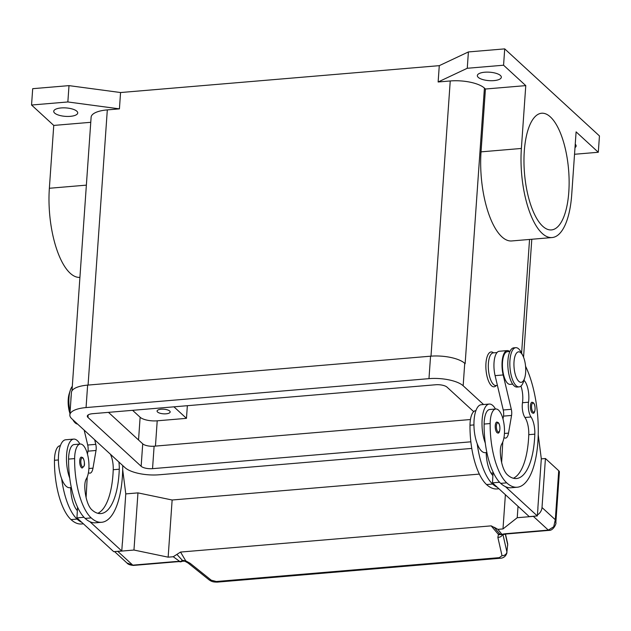<?xml version="1.0" encoding="UTF-8"?>
<svg xmlns="http://www.w3.org/2000/svg" width="631" height="631" viewBox="0 0 631 631"><rect width="100%" height="100%" fill="white"/><g stroke="black" fill="none" stroke-linecap="round" stroke-linejoin="round"><path stroke-width="0.95" d="M76.824 111.206A12.028 4.228 4 0 1 77.723 112.981A12.028 4.228 4 0 1 67.911 116.443A12.028 4.228 4 0 1 54.637 113.083A12.028 4.228 4 0 1 53.73 111.308A12.028 4.228 4 0 1 63.542 107.838A12.028 4.228 4 0 1 76.824 111.206M575.235 144.223A12.028 4.228 4 0 1 576.127 145.982A12.028 4.228 4 0 1 574.999 147.607M500.43 75.483A12.028 4.228 4 0 1 501.329 77.258A12.028 4.228 4 0 1 491.517 80.721A12.028 4.228 4 0 1 478.243 77.353A12.028 4.228 4 0 1 477.344 75.578A12.028 4.228 4 0 1 487.148 72.115A12.028 4.228 4 0 1 500.43 75.483M169.668 411.01A6.562 2.311 4 0 1 170.165 411.972A6.562 2.311 4 0 1 164.809 413.865A6.562 2.311 4 0 1 157.569 412.027A6.562 2.311 4 0 1 157.08 411.057A6.562 2.311 4 0 1 162.427 409.172A6.562 2.311 4 0 1 169.668 411.01M550.366 116.909A58.549 22.117 -94.8 0 1 569.123 181.058A58.549 22.117 -94.8 0 1 551.462 229.921A58.549 22.117 -94.8 0 1 542.723 226.253A58.549 22.117 -94.8 0 1 523.975 162.104A58.549 22.117 -94.8 0 1 541.627 113.233A58.549 22.117 -94.8 0 1 550.366 116.909M496.274 385.525A17.494 6.61 -94.8 0 1 488.891 381.889A17.494 6.61 -94.8 0 1 485.957 363.267A17.494 6.61 -94.8 0 1 493.521 352.847M522.815 355.568L521.245 352.484A19.679 7.43 85.2 0 0 515.764 347.681A19.679 7.43 85.2 0 0 509.943 360.411A19.679 7.43 85.2 0 0 519.076 386.89A19.679 7.43 85.2 0 0 523.667 381.234L524.7 377.93A15.302 5.782 85.2 0 0 525.655 372.424A15.302 5.782 85.2 0 0 522.815 355.568A15.302 5.782 85.2 0 0 514.02 361.737A15.302 5.782 85.2 0 0 517.609 379.886A15.302 5.782 85.2 0 0 524.7 377.93M515.764 347.681L513.744 347.847A19.679 7.43 85.2 0 0 507.923 360.585A19.679 7.43 85.2 0 0 517.057 387.063L519.076 386.89M523.967 380.28A15.302 5.782 -94.8 0 1 528.526 402.215A10.932 4.133 85.2 0 0 531.018 416.981A15.302 5.782 -94.8 0 1 534.82 434.16A61.215 23.126 -94.8 0 1 516.442 478.527A61.215 23.126 -94.8 0 1 507.3 474.686A21.864 8.258 -94.8 0 1 500.344 452.466A10.932 4.133 -94.8 0 1 501.866 443.79A18.583 7.02 85.2 0 0 504.5 431.462A18.583 7.02 85.2 0 0 495.777 408.991A18.583 7.02 85.2 0 0 490.169 423.543A51.718 19.537 85.2 0 0 506.732 482.857A69.962 26.431 85.2 0 0 517.175 487.242A69.962 26.431 85.2 0 0 537.896 441.874A69.962 26.431 85.2 0 0 525.568 366.256M509.927 351.459L507.363 351.68A16.398 6.192 85.2 0 0 504.524 354.023A16.398 6.192 85.2 0 0 503.12 372.653A16.398 6.192 85.2 0 0 510.124 384.358L512.688 384.137M497.007 352.548L493.245 352.871A16.398 6.192 85.2 0 0 490.405 355.214A16.398 6.192 85.2 0 0 489.001 373.844A16.398 6.192 85.2 0 0 496.005 385.549L497.417 385.431M495.777 408.991L489.719 409.495A18.583 7.02 85.2 0 0 484.119 424.056A51.718 19.537 85.2 0 0 485.278 443.065A24.049 9.086 -94.8 0 1 482.139 419.615A24.049 9.086 -94.8 0 1 489.262 404.053L481.193 404.731A24.049 9.086 85.2 0 0 474.07 420.293A24.049 9.086 85.2 0 0 477.21 443.743A51.718 19.537 85.2 0 0 492.614 484.048A69.962 26.431 85.2 0 0 497.362 487.329L529.251 516.623L537.32 515.945L505.431 486.643A69.962 26.431 85.2 0 0 511.126 487.747L517.175 487.242M486.88 452.522L485.239 452.664A24.049 9.086 -94.8 0 1 477.21 443.743M495.256 425.594A5.466 2.067 -94.8 0 1 496.873 422.06L498.23 422.573C501.006 425.262 499.949 434.317 497.796 432.953A5.466 2.067 -94.8 0 1 496.976 432.606A5.466 2.067 -94.8 0 1 495.256 425.594M530.426 405.772A5.466 2.067 -94.8 0 1 532.043 402.231L533.4 402.752C536.176 405.433 535.12 414.496 532.966 413.124A5.466 2.067 -94.8 0 1 532.146 412.784A5.466 2.067 -94.8 0 1 530.426 405.772M72.297 386.353A19.679 7.43 85.2 0 0 70.215 390.518A19.679 7.43 85.2 0 0 68.984 397.601A19.679 7.43 85.2 0 0 70.08 411.806M70.215 390.518L69.181 393.823A15.302 5.782 85.2 0 0 68.227 399.336A15.302 5.782 85.2 0 0 69.954 413.526M71.264 394.888A19.679 7.43 85.2 0 0 71.003 397.435A19.679 7.43 85.2 0 0 70.893 400.117M60.371 445.707L60.063 445.738A18.583 7.02 85.2 0 0 54.463 460.291A51.718 19.537 85.2 0 0 71.019 519.597A69.962 26.431 85.2 0 0 81.47 523.982L83.402 523.825M118.857 461.995A15.302 5.782 -94.8 0 1 119.275 469.204A61.215 23.126 -94.8 0 1 100.905 513.571A61.215 23.126 -94.8 0 1 91.763 509.73A21.864 8.258 -94.8 0 1 84.806 487.511A10.932 4.133 -94.8 0 1 86.329 478.834A18.583 7.02 85.2 0 0 88.963 466.506A18.583 7.02 85.2 0 0 80.232 444.035L74.182 444.547A18.583 7.02 85.2 0 0 68.582 459.1A51.718 19.537 85.2 0 0 69.733 478.109A51.718 19.537 85.2 0 0 85.138 518.406A69.962 26.431 85.2 0 0 89.894 521.695L121.775 550.989L122.343 542.905M80.232 444.035A18.583 7.02 85.2 0 0 74.632 458.595A51.718 19.537 85.2 0 0 91.195 517.901A69.962 26.431 85.2 0 0 101.638 522.287A69.962 26.431 85.2 0 0 122.745 465.568M79.932 444.058A24.049 9.086 85.2 0 0 73.724 439.097A24.049 9.086 85.2 0 0 66.602 454.659A24.049 9.086 85.2 0 0 69.733 478.109M71.342 487.566L69.694 487.708A24.049 9.086 -94.8 0 1 61.664 478.787A24.049 9.086 -94.8 0 1 58.533 455.345A24.049 9.086 -94.8 0 1 65.656 439.775L73.724 439.097M82.259 467.997A5.466 2.067 -94.8 0 1 81.438 467.658A5.466 2.067 -94.8 0 1 79.719 460.646A5.466 2.067 -94.8 0 1 81.336 457.104L82.685 457.617C84.341 459.084 84.917 465.094 84.12 465.97L82.259 467.997M555.84 522.728L555.304 519.731L553.71 526.782L548.323 530.103L506.101 533.668A13.117 4.614 -176 0 0 501.953 534.378A4.37 3.896 141.3 0 1 499.397 533.597A4.37 3.281 -55.4 0 0 499.555 533.747A4.37 3.281 -55.4 0 0 499.736 533.881A4.37 3.281 -55.4 0 0 499.752 533.897A4.37 4.37 0 0 0 503.428 534.504A4.37 2.926 74.2 0 1 501.953 534.378L497.883 529.362L494.325 527.303M541.311 458.863L545.429 458.516L542.005 507.513A8.747 7.493 132.6 0 1 539.237 513.484A8.747 7.493 132.6 0 1 537.383 514.983M505.313 534.11L507.671 544.506L506.906 551.983A4.37 3.731 167.2 0 1 505.297 554.688A4.37 3.731 167.2 0 1 502.016 555.674L499.287 557.654L216.338 581.514A4.37 1.648 85.2 0 0 217.277 582.121A4.37 1.648 85.2 0 0 217.285 582.121M216.338 581.514L211.251 580.197L190.136 563.286L185.743 560.856L182.343 560.336A4.37 3.557 125.8 0 1 179.874 561.543A13.117 4.614 -176 0 0 175.008 561.59L132.786 565.155L126.965 562.986C127.951 564.319 130.112 565.131 133.441 565.423A4.37 1.648 85.2 0 1 132.786 565.155L117.823 551.407A8.747 7.493 132.6 0 1 116.68 551.423M184.67 561.156A4.37 1.554 111.1 0 0 184.733 561.18A4.37 1.554 111.1 0 0 185.743 560.856L180.529 552.062L176.909 554.397L182.343 560.336A4.37 0.781 59.9 0 1 182.383 560.494A4.37 0.781 59.9 0 1 182.351 561.243L184.733 561.172L187.967 562.939A4.37 2.887 128.7 0 1 187.967 562.939A4.37 2.887 128.7 0 1 187.935 562.915M502.489 534.662A4.37 3.731 167.2 0 1 501.14 536.35A4.37 3.731 167.2 0 1 497.851 537.336L502.016 555.674M500.288 558.246A4.37 1.648 -94.8 0 1 500.233 558.254A4.37 1.648 -94.8 0 1 500.225 558.254A4.37 1.648 -94.8 0 1 499.287 557.654M190.136 563.286A4.37 2.887 128.7 0 1 187.975 562.947L209.09 579.857A4.37 2.887 128.7 0 1 208.9 579.684M500.935 534.465A4.37 3.683 -144 0 1 498.451 534.489L499.397 533.597L496.565 530.245M117.823 551.407L133.961 550.043L168.146 557.165L173.257 556.739L176.909 554.397M496.912 530.671L494.507 527.611L491.178 525.868L498.451 534.489L497.851 537.336M491.178 525.868L180.529 552.062M505.384 494.696L502.994 528.928L497.883 529.362M493.032 472.942L491.021 473.108M479.355 474.094L172.137 500.004L168.146 557.165M172.137 500.004L137.96 492.882L125.766 493.907M545.429 458.516L558.727 470.734L555.304 519.731L542.005 507.513M549.057 530.371A4.37 1.648 -94.8 0 1 548.978 530.379C553.592 530.774 556.747 522.736 555.84 522.673L559.381 472.027A8.747 3.076 -176 0 0 558.727 470.734M534.528 516.182A8.747 7.493 132.6 0 1 533.369 516.363L517.231 517.72L502.994 528.928M518.027 506.314L517.231 517.72M537.88 507.86L541.311 458.784L538.227 434.735M537.967 507.852L537.32 515.945M87.228 477.044L86.1 497.496M94.682 439.783L95.77 444.35A6.562 2.477 -94.8 0 1 96.022 450.487L92.978 468.163A10.932 4.133 -94.8 0 1 89.988 473.163A10.932 4.133 -94.8 0 1 88.443 472.556M110.417 454.241A15.302 5.782 -94.8 0 1 113.225 469.716A61.215 23.126 -94.8 0 1 97.837 513.295M84.018 517.294L76.95 517.893L77.542 507.119M87.449 454.091L87.954 451.165A6.562 2.477 85.2 0 0 87.701 445.029L84.168 430.113M121.775 550.989L113.706 551.668L76.95 517.893M122.43 542.897L125.774 493.828L122.69 469.779M89.894 521.695A69.962 26.431 85.2 0 0 95.589 522.791L101.638 522.287M77.353 510.645A21.864 8.258 -94.8 0 1 70.688 488.702A10.932 4.133 -94.8 0 1 70.664 487.629M61.664 478.787A51.718 19.537 85.2 0 0 77.069 519.092A69.962 26.431 85.2 0 0 81.825 522.373M72.888 419.757A19.679 7.43 85.2 0 0 77.597 424.079M173.817 406.837A6.562 2.311 4 0 1 174.416 407.271L186.468 418.345L157.214 420.814A13.117 4.614 4 0 1 140.129 417.249L132.581 410.316M520.938 386.062A15.302 5.782 -94.8 0 1 522.476 402.728A10.932 4.133 85.2 0 0 524.968 417.493A15.302 5.782 -94.8 0 1 528.762 434.672A61.215 23.126 -94.8 0 1 513.374 478.251M503.98 437.512A10.932 4.133 85.2 0 0 505.526 438.111A10.932 4.133 85.2 0 0 508.515 433.118L511.56 415.443A6.562 2.477 85.2 0 0 511.307 409.298L503.167 374.956A17.494 6.61 -94.8 0 1 507.277 350.591A17.494 6.61 -94.8 0 1 509.659 351.483M501.645 462.452L502.765 442M497.362 487.329L492.488 482.849L499.563 482.25M493.079 472.075L492.89 475.593A21.864 8.258 -94.8 0 1 486.225 453.657A10.932 4.133 -94.8 0 1 486.201 452.577M492.488 482.849L492.89 475.593M507.277 350.591L499.208 351.27A17.494 6.61 85.2 0 0 495.098 375.634L503.238 409.984A6.562 2.477 -94.8 0 1 503.491 416.121L502.986 419.047M485.278 443.065A51.718 19.537 85.2 0 0 500.683 483.362A69.962 26.431 85.2 0 0 505.431 486.643M489.262 404.053A24.049 9.086 -94.8 0 1 495.469 409.014M475.908 410.663L475.6 410.686A18.583 7.02 85.2 0 0 470 425.247A51.718 19.537 85.2 0 0 486.556 484.553A69.962 26.431 85.2 0 0 497.007 488.938L498.94 488.78M90.761 122.304L53.753 125.427L49.36 188.267A66.2 25.003 85.2 0 0 79.924 277.372M53.753 125.427L31.55 105.022L32.694 88.687L69 85.627L120.56 92.536L439.279 65.656L468.399 51.939L504.713 48.879L599.45 135.933L598.306 152.268L574.533 154.272M71.989 390.794L91.116 117.224A26.234 9.228 4 0 1 107.317 109.889L119.425 108.863L67.856 101.962L31.55 105.022M552.109 237.548L511.765 240.947A66.2 25.003 -94.8 0 1 481.035 151.858L485.428 89.018L525.773 85.619L521.38 148.459A66.2 25.003 85.2 0 0 552.109 237.548A66.2 25.003 85.2 0 0 571.71 194.703L576.103 131.863L598.306 152.268M504.713 48.879L503.57 65.214L525.773 85.619M439.279 65.656L438.135 81.983L450.242 80.965A26.234 9.228 4 0 1 484.419 88.088L485.428 89.018M465.086 363.645A26.234 9.228 4 0 1 465.142 363.693L464.731 363.314A26.234 9.228 -176 0 0 430.555 356.192L87.63 385.115A26.234 9.228 -176 0 0 71.429 392.45L69.86 414.906A26.234 9.228 4 0 1 86.061 407.571L428.977 378.647A26.234 9.228 4 0 1 463.162 385.77L483.575 404.534M438.135 81.983L467.263 68.274L503.57 65.214M187.352 405.701L186.468 418.345M69 85.627L67.856 101.962M120.56 92.536L119.425 108.863M468.399 51.939L467.263 68.274M137.96 492.882L133.961 550.043M470.86 441.818L152.544 468.659A8.747 3.076 4 0 1 141.147 466.285L87.961 417.414A8.747 3.076 4 0 1 87.307 416.121A8.747 3.076 4 0 1 92.71 413.684L435.627 384.76A8.747 3.076 4 0 1 447.024 387.134L473.676 411.625M108.461 412.351L142.724 443.83A8.747 3.076 -176 0 0 154.114 446.204L470.458 419.528M471.767 448.412L159.193 474.772A26.234 9.228 4 0 1 125.017 467.65L71.824 418.779A26.234 9.228 4 0 1 69.86 414.906M496.4 425.83A4.591 1.735 85.2 0 0 497.843 431.722A4.591 1.735 85.2 0 0 499.886 429.041A4.591 1.735 85.2 0 0 498.443 423.149A4.591 1.735 85.2 0 0 496.4 425.83M531.57 406.009A4.591 1.735 85.2 0 0 533.014 411.901A4.591 1.735 85.2 0 0 535.056 409.219A4.591 1.735 85.2 0 0 533.613 403.327A4.591 1.735 85.2 0 0 531.57 406.009M54.463 460.291L58.407 459.96M68.582 459.1L74.632 458.595M82.306 466.774A4.591 1.735 85.2 0 0 84.349 464.085A4.591 1.735 85.2 0 0 82.906 458.193A4.591 1.735 85.2 0 0 80.855 460.882A4.591 1.735 85.2 0 0 82.306 466.774M505.478 534.086L507.608 543.472A4.37 3.731 -12.8 0 0 507.608 543.472A4.37 3.731 -12.8 0 1 507.671 544.506L506.906 551.983L502.962 534.607M175.008 561.59A4.37 1.648 85.2 0 0 175.663 561.866L133.441 565.423M175.663 561.866L179.874 561.543L173.257 556.739M211.251 580.197A4.37 2.887 128.7 0 1 209.09 579.857C211.598 581.545 212.884 582.105 217.285 582.113M503.428 534.504L506.756 533.944A4.37 1.648 -94.8 0 1 506.101 533.668M506.756 533.944L548.978 530.379A4.37 1.648 -94.8 0 1 548.323 530.103L533.369 516.363M92.978 468.163L88.892 468.51M96.022 450.487L87.954 451.165M95.77 444.35L87.701 445.029M113.225 469.716L119.275 469.204M85.138 518.406L91.195 517.901M71.019 519.597L77.069 519.092M138.536 439.988L140.129 417.249M504.429 433.465L508.515 433.118M503.491 416.121L511.56 415.443M503.238 409.984L511.307 409.298M495.098 375.634L503.167 374.956M473.944 424.915L470 425.247M492.614 484.048L486.556 484.553M528.526 402.215L522.476 402.728M531.018 416.981L524.968 417.493M534.82 434.16L528.762 434.672M490.169 423.543L484.119 424.056M506.732 482.857L500.683 483.362M49.36 188.267L86.368 185.143M521.38 148.459L481.035 151.858M484.419 88.088L465.142 363.693M529.551 239.449L521.6 353.186M174.416 407.271L174.448 406.782M155.447 446.093L157.214 420.814M107.317 109.889L88.072 385.076M450.242 80.965L430.997 356.16M87.961 417.414L88.135 414.938M141.147 466.285L142.724 443.83M152.544 468.659L154.114 446.204M86.061 407.571L87.63 385.115M463.162 385.77L464.731 363.314M428.977 378.647L430.555 356.192M126.989 563.018L114.566 551.597M217.277 582.121L500.225 558.254C499.902 558.198 505.242 558.727 506.945 552.732M179.906 561.827A4.37 4.37 0 0 0 182.351 561.243M507.608 543.48L507.718 545.255M531.799 239.259L523.556 357.225"/></g></svg>
